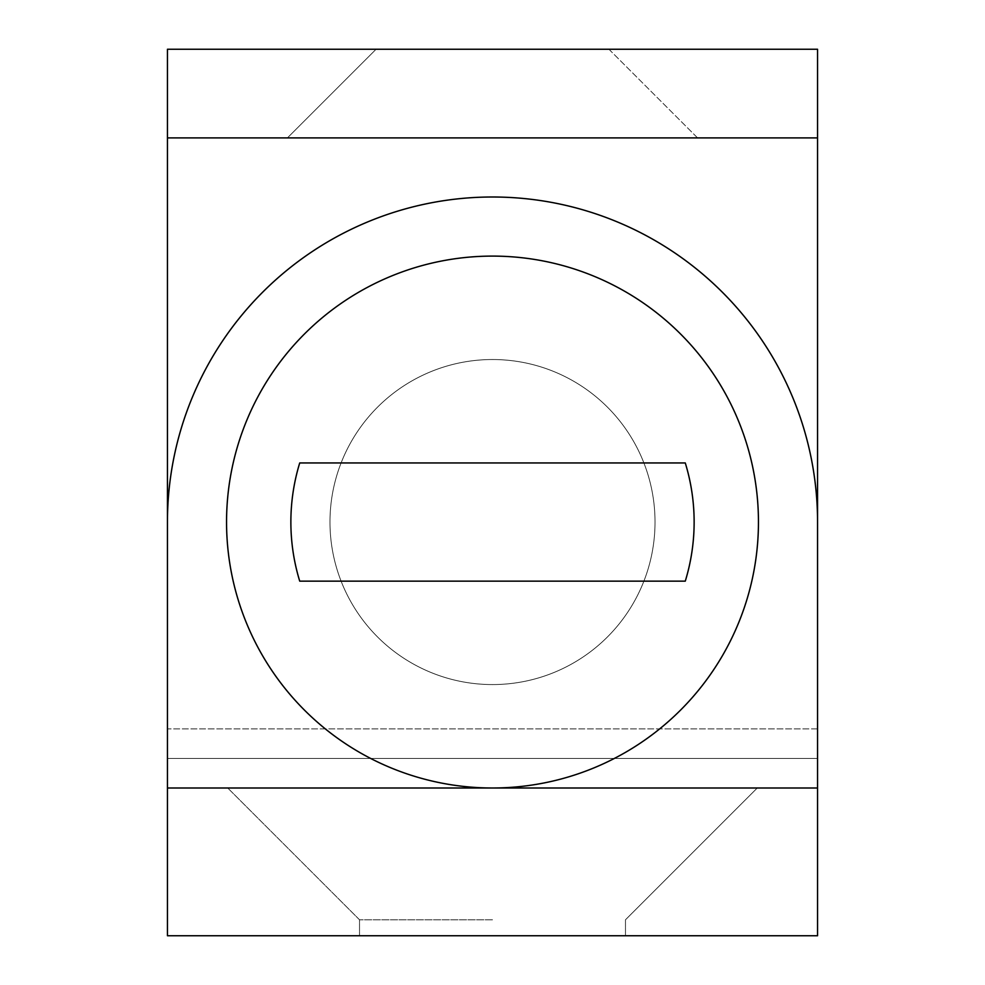 <?xml version="1.0" encoding="UTF-8"?>
<svg xmlns="http://www.w3.org/2000/svg" width="985" height="985" viewBox="0 0 985 985"><rect width="100%" height="100%" fill="white"/><g stroke="black" fill="none" stroke-linecap="round" stroke-linejoin="round"><path stroke-width="0.74" stroke-dasharray="4.92 3.69" d="M492.5 788L227.732 788L492.5 788M492.5 919.793L359.525 919.793L492.5 919.793M492.5 935.75L359.525 935.75L492.5 935.75M817.55 788L817.55 935.75L167.45 935.75L167.45 522.05A325.05 325.05 0 0 1 492.5 197A325.05 325.05 0 0 1 817.55 522.05L817.55 788L167.45 788L167.45 522.05L167.45 788L817.55 788L817.55 522.05A325.05 325.05 0 0 0 492.5 197A325.05 325.05 0 0 0 167.45 522.05A325.05 325.05 0 0 1 492.5 197A325.05 325.05 0 0 1 817.55 522.05L817.55 788L167.45 788M299.723 581.15L685.277 581.15L299.723 581.15A201.629 201.629 0 0 1 299.723 462.95L685.277 462.95A201.629 201.629 0 0 1 685.277 581.15L299.723 581.15M226.55 522.05A265.95 265.95 0 0 0 492.5 788A265.95 265.95 0 0 0 758.45 522.05A265.95 265.95 0 0 0 492.5 256.1A265.95 265.95 0 0 0 226.55 522.05M299.723 462.95L685.277 462.95L299.723 462.95M492.5 684.575A162.525 162.525 0 0 0 655.025 522.05A162.525 162.525 0 0 0 492.5 359.525A162.525 162.525 0 0 0 329.975 522.05A162.525 162.525 0 0 0 492.5 684.575A162.525 162.525 0 0 0 655.025 522.05A162.525 162.525 0 0 0 492.5 359.525A162.525 162.525 0 0 0 329.975 522.05A162.525 162.525 0 0 0 492.5 684.575M608.927 49.25L697.577 137.9L287.423 137.9L697.577 137.9L287.423 137.9L697.577 137.9L608.927 49.25L376.073 49.25L287.423 137.9L376.073 49.25L608.927 49.25M817.55 137.9L817.55 49.25L167.45 49.25L167.45 137.9L817.55 137.9L167.45 137.9L167.45 758.45L167.45 728.9L817.55 728.9L817.55 758.45L167.45 758.45L817.55 758.45L817.55 137.9L167.45 137.9M817.55 728.9L167.45 728.9M359.525 919.793L227.732 788L359.525 919.793L359.525 935.75L359.525 919.793M625.475 935.75L625.475 919.793L757.268 788L625.475 919.793L625.475 935.75"/><path stroke-width="1.48" d="M817.55 788L817.55 522.05A325.05 325.05 0 0 0 492.5 197A325.05 325.05 0 0 0 167.45 522.05L167.45 935.75L817.55 935.75L817.55 788L167.45 788M758.45 522.05A265.95 265.95 0 0 0 492.5 256.1A265.95 265.95 0 0 0 226.55 522.05A265.95 265.95 0 0 0 492.5 788A265.95 265.95 0 0 0 758.45 522.05M290.87 522.05A201.629 201.629 0 0 1 299.723 462.95L685.277 462.95A201.629 201.629 0 0 1 685.277 581.15L299.723 581.15A201.629 201.629 0 0 1 290.87 522.05M167.45 137.9L817.55 137.9L817.55 49.25L167.45 49.25L167.45 728.9M817.55 137.9L817.55 728.9"/></g></svg>
